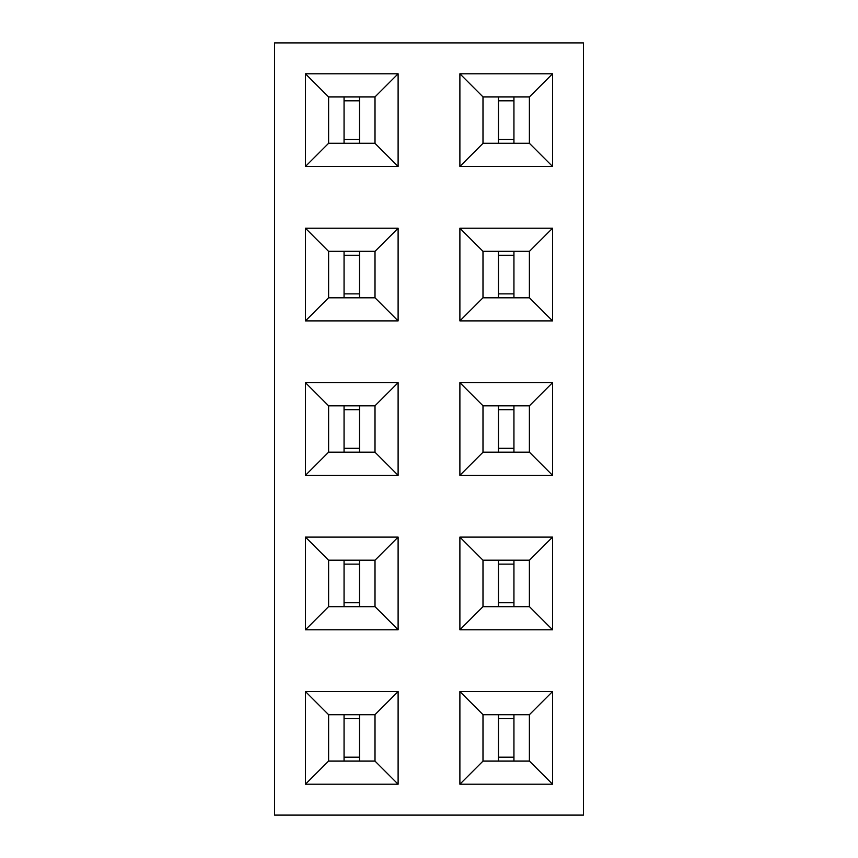 <?xml version="1.0" encoding="UTF-8"?>
<svg xmlns="http://www.w3.org/2000/svg" width="858" height="858" viewBox="0 0 858 858"><rect width="100%" height="100%" fill="white"/><g stroke="black" fill="none" stroke-linecap="round" stroke-linejoin="round"><path stroke-width="1.29" d="M583.44 815.1L583.44 42.9L274.56 42.9L274.56 815.1L583.44 815.1M305.448 691.548L305.448 784.212L398.112 784.212L398.112 691.548L305.448 691.548L328.539 714.639L328.539 761.121L375.021 761.121L375.021 714.639L328.539 714.639M305.448 537.108L305.448 629.772L398.112 629.772L398.112 537.108L305.448 537.108L328.539 560.199L328.539 606.681L375.021 606.681L375.021 560.199L328.539 560.199M552.552 691.548L459.888 691.548L459.888 784.212L552.552 784.212L552.552 691.548L529.461 714.639L482.979 714.639L482.979 761.121L529.461 761.121L529.461 714.639M552.552 382.668L459.888 382.668L459.888 475.332L552.552 475.332L552.552 382.668L529.461 405.759L482.979 405.759L482.979 452.241L529.461 452.241L529.461 405.759M459.888 537.108L459.888 629.772L552.552 629.772L552.552 537.108L459.888 537.108L482.979 560.199L482.979 606.681L529.461 606.681L529.461 560.199L482.979 560.199M305.448 475.332L398.112 475.332L398.112 382.668L305.448 382.668L305.448 475.332L328.539 452.241L375.021 452.241L375.021 405.759L328.539 405.759L328.539 452.241M552.552 320.892L552.552 228.228L459.888 228.228L459.888 320.892L552.552 320.892L529.461 297.801L529.461 251.319L482.979 251.319L482.979 297.801L529.461 297.801M305.448 320.892L398.112 320.892L398.112 228.228L305.448 228.228L305.448 320.892L328.539 297.801L375.021 297.801L375.021 251.319L328.539 251.319L328.539 297.801M459.888 166.452L552.552 166.452L552.552 73.788L459.888 73.788L459.888 166.452L482.979 143.361L529.461 143.361L529.461 96.879L482.979 96.879L482.979 143.361M398.112 166.452L398.112 73.788L305.448 73.788L305.448 166.452L398.112 166.452L375.021 143.361L375.021 96.879L328.539 96.879L328.539 143.361L375.021 143.361M305.448 784.212L328.539 761.121M398.112 691.548L375.021 714.639M398.112 784.212L375.021 761.121M305.448 629.772L328.539 606.681M398.112 537.108L375.021 560.199M398.112 629.772L375.021 606.681M459.888 691.548L482.979 714.639M552.552 784.212L529.461 761.121M459.888 784.212L482.979 761.121M459.888 382.668L482.979 405.759M552.552 475.332L529.461 452.241M459.888 475.332L482.979 452.241M459.888 629.772L482.979 606.681M552.552 537.108L529.461 560.199M552.552 629.772L529.461 606.681M398.112 475.332L375.021 452.241M305.448 382.668L328.539 405.759M398.112 382.668L375.021 405.759M552.552 228.228L529.461 251.319M459.888 320.892L482.979 297.801M459.888 228.228L482.979 251.319M398.112 320.892L375.021 297.801M305.448 228.228L328.539 251.319M398.112 228.228L375.021 251.319M552.552 166.452L529.461 143.361M459.888 73.788L482.979 96.879M552.552 73.788L529.461 96.879M398.112 73.788L375.021 96.879M305.448 166.452L328.539 143.361M305.448 73.788L328.539 96.879M328.614 761.046L374.946 761.046L374.946 714.714L328.614 714.714L328.614 761.046M328.614 606.606L374.946 606.606L374.946 560.274L328.614 560.274L328.614 606.606M529.386 714.714L483.054 714.714L483.054 761.046L529.386 761.046L529.386 714.714M529.386 405.834L483.054 405.834L483.054 452.166L529.386 452.166L529.386 405.834M529.386 560.274L483.054 560.274L483.054 606.606L529.386 606.606L529.386 560.274M328.614 452.166L374.946 452.166L374.946 405.834L328.614 405.834L328.614 452.166M529.386 251.394L483.054 251.394L483.054 297.726L529.386 297.726L529.386 251.394M328.614 297.726L374.946 297.726L374.946 251.394L328.614 251.394L328.614 297.726M529.386 96.954L483.054 96.954L483.054 143.286L529.386 143.286L529.386 96.954M328.614 143.286L374.946 143.286L374.946 96.954L328.614 96.954L328.614 143.286M344.058 761.046L344.058 714.714M359.502 761.046L359.502 714.714M344.058 757.185L359.502 757.185M344.058 718.575L359.502 718.575M344.058 606.606L344.058 560.274M359.502 606.606L359.502 560.274M344.058 602.745L359.502 602.745M344.058 564.135L359.502 564.135M513.942 714.714L513.942 761.046M498.498 714.714L498.498 761.046M513.942 718.575L498.498 718.575M513.942 757.185L498.498 757.185M513.942 405.834L513.942 452.166M498.498 405.834L498.498 452.166M513.942 409.695L498.498 409.695M513.942 448.305L498.498 448.305M513.942 560.274L513.942 606.606M498.498 560.274L498.498 606.606M513.942 564.135L498.498 564.135M513.942 602.745L498.498 602.745M344.058 452.166L344.058 405.834M359.502 452.166L359.502 405.834M344.058 448.305L359.502 448.305M344.058 409.695L359.502 409.695M513.942 251.394L513.942 297.726M498.498 251.394L498.498 297.726M513.942 255.255L498.498 255.255M513.942 293.865L498.498 293.865M344.058 297.726L344.058 251.394M359.502 297.726L359.502 251.394M344.058 293.865L359.502 293.865M344.058 255.255L359.502 255.255M513.942 96.954L513.942 143.286M498.498 96.954L498.498 143.286M513.942 100.815L498.498 100.815M513.942 139.425L498.498 139.425M344.058 143.286L344.058 96.954M359.502 143.286L359.502 96.954M344.058 139.425L359.502 139.425M344.058 100.815L359.502 100.815"/></g></svg>
